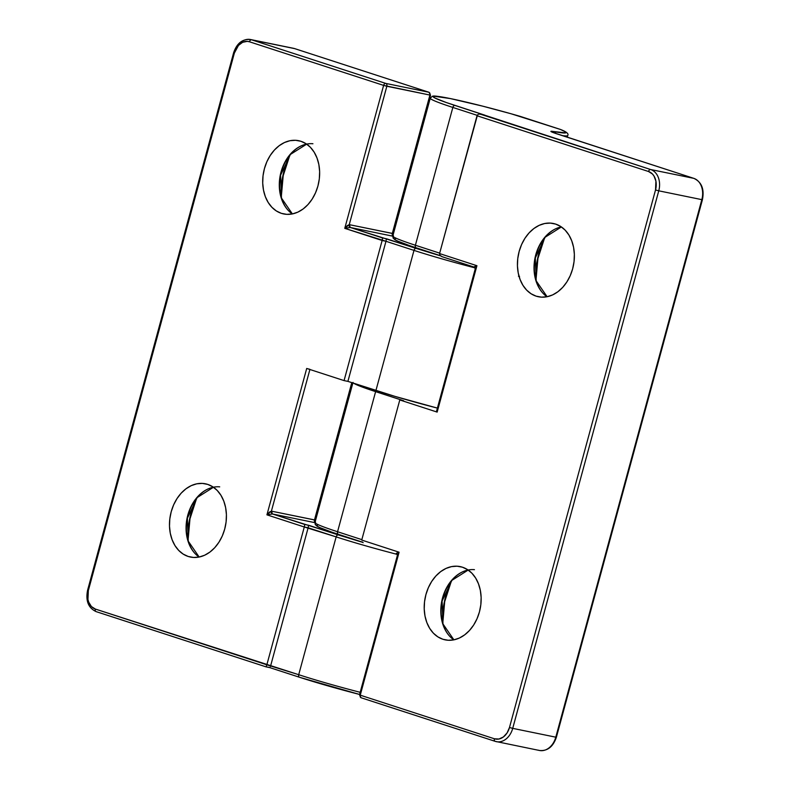 <?xml version="1.0" encoding="UTF-8"?>
<svg xmlns="http://www.w3.org/2000/svg" width="790" height="790" viewBox="0 0 790 790"><rect width="100%" height="100%" fill="white"/><g stroke="black" fill="none" stroke-linecap="round" stroke-linejoin="round"><path stroke-width="1.19" d="M219.709 486.857A37.387 28.045 -78.4 0 0 188.297 513.441A37.387 28.045 -78.4 0 0 198.142 556.348M195.209 553.721A37.742 28.312 101.6 0 1 187.368 518.26A37.742 28.312 101.6 0 1 208.501 488.743M312.929 143.74A37.387 28.045 -78.4 0 0 281.517 170.334A37.387 28.045 -78.4 0 0 291.362 213.241M288.429 210.604A37.742 28.312 101.6 0 1 280.588 175.153A37.742 28.312 101.6 0 1 301.731 145.636M299.627 677.307A68.849 3.841 15.2 0 0 359.598 694.469L299.519 677.277A2.37 1.56 108 0 0 299.627 677.307A2.37 1.56 -72 0 1 299.519 677.277A2.37 1.56 -72 0 1 298.709 674.7A2.37 1.56 108 0 0 299.509 677.267L269.923 667.659L299.41 677.227M360.181 692.307A71.219 3.98 -164.8 0 1 298.709 674.7A71.219 3.98 15.2 0 0 360.181 692.307M281.388 213.349L286.029 214.297L281.388 213.349A37.387 28.045 101.6 0 1 264.038 170.156A37.387 28.045 101.6 0 1 298.669 140.689A37.387 28.045 101.6 0 1 300.96 141.301A37.387 28.045 101.6 0 1 318.311 184.485A37.387 28.045 101.6 0 1 283.679 213.952A37.387 28.045 101.6 0 1 281.388 213.349L286.79 214.357L292.369 213.932L297.899 212.105L303.163 208.945L307.972 204.571L312.139 199.139L315.496 192.879L317.926 186.015L319.318 178.826L319.634 171.568L318.854 164.537L317.007 158L314.173 152.203L310.45 147.365L305.997 143.681L300.96 141.301L295.559 140.294L289.979 140.709L284.449 142.536L279.186 145.706L274.377 150.08L270.21 155.502L266.852 161.772L264.433 168.625L263.031 175.824L262.715 183.083L263.495 190.114L265.341 196.651L268.175 202.447L271.898 207.276L276.352 210.96L281.388 213.349M188.168 556.456L192.809 557.404L188.168 556.456A37.387 28.045 101.6 0 1 170.818 513.263A37.387 28.045 101.6 0 1 205.449 483.796A37.387 28.045 101.6 0 1 207.74 484.408A37.387 28.045 101.6 0 1 225.091 527.592A37.387 28.045 101.6 0 1 190.459 557.059A37.387 28.045 101.6 0 1 188.168 556.456L193.57 557.463L199.149 557.039L204.679 555.212L209.942 552.052L214.752 547.677L218.919 542.246L222.276 535.985L224.696 529.122L226.098 521.933L226.414 514.675L225.634 507.644L223.787 501.107L220.953 495.31L217.23 490.472L212.777 486.798L207.74 484.408L202.339 483.401L196.759 483.816L191.229 485.643L185.966 488.812L181.157 493.187L176.99 498.609L173.632 504.879L171.213 511.732L169.811 518.931L169.494 526.189L170.275 533.22L172.121 539.758L174.955 545.554L178.678 550.383L183.132 554.067L188.168 556.456M213.399 487.213A37.387 28.045 -78.4 0 0 187.082 518.21A37.387 28.045 -78.4 0 0 199.11 557.049M306.619 144.106A37.387 28.045 -78.4 0 0 280.302 175.094A37.387 28.045 -78.4 0 0 292.33 213.942M413.99 250.391L375.931 390.497A71.219 3.98 15.2 0 0 437.403 408.104L395.04 396.402L347.906 381.382L375.931 390.497L413.99 250.391A71.219 3.98 15.2 0 0 475.116 267.909A71.219 3.98 -164.8 0 1 413.99 250.391A2.37 1.56 -72 0 1 416.152 248.416L350.326 227.481L392.768 236.171L350.326 227.481L344.766 228.35L382.133 240.496L344.065 380.602L306.708 368.456L266.931 514.843L304.288 526.989L266.842 664.805L95.333 609.051L91.413 606.542L88.707 602.158L87.947 599.462L88.332 590.594L234.373 53.058L238.481 45.405L242.639 42.295L247.221 41.366L249.452 41.781L383.614 85.389L344.766 228.35L385.974 241.286L347.906 381.382L344.065 380.602L347.906 381.382L385.974 241.286L413.99 250.391A2.37 1.56 108 0 1 416.152 248.416L386.438 238.758L385.974 241.286L413.99 250.391M362.64 542.345L338.318 534.909A2.37 1.56 108 0 0 336.155 536.884L298.709 674.7L266.842 664.805L304.288 526.989L308.14 527.779L270.694 665.595L308.14 527.779L336.155 536.884A71.219 3.98 15.2 0 0 397.271 554.402A71.219 3.98 -164.8 0 1 336.155 536.884L298.709 674.7L95.333 609.051A2.37 1.56 108 0 0 96.133 611.628A2.37 1.56 108 0 0 96.242 611.658L266.062 666.859L270.022 667.56M310.095 680.605L360.398 694.667M233.623 52.752C236.882 43.203 242.51 38.799 250.519 39.52A17.805 13.351 101.6 0 0 234.215 52.821L233.623 52.752L234.373 53.058L233.623 52.752L87.581 590.288L88.332 590.594L87.581 590.288C85.508 600.874 88.362 607.984 96.133 611.628L266.082 666.869L266.842 664.805L266.062 666.859L96.242 611.658A2.37 1.56 -72 0 1 96.123 611.618A2.37 1.56 -72 0 1 95.333 609.051A15.435 11.574 101.6 0 1 88.332 590.594L234.373 53.058A15.435 11.574 101.6 0 1 249.452 41.781L383.614 85.389L344.766 228.35L347.294 225.604L349.249 224.646L386.843 86.258L429.918 95.067L392.314 233.455L349.249 224.646L386.843 86.258L383.614 85.389A2.37 1.56 -72 0 1 385.767 83.414L428.842 92.233L294.68 48.625L251.615 39.806L385.767 83.414L251.615 39.806L294.68 48.625A17.805 13.351 -78.4 0 0 293.594 48.328L294.798 48.654A2.37 1.56 108 0 0 294.68 48.625A2.37 1.56 -72 0 1 294.808 48.654A2.37 1.56 108 0 1 294.907 48.694M440.484 255.851L416.152 248.416M352.34 382.824L315.072 520.018L314.479 519.948A2.37 1.778 -78.4 0 0 315.556 522.792A2.37 1.778 101.6 0 1 314.479 519.948L351.777 382.646L314.479 519.948L271.404 511.14L309.897 369.493L271.404 511.14L272.481 513.974L314.934 522.664L272.481 513.974L266.931 514.843L269.459 512.098L271.404 511.14L315.072 520.018L315.487 522.091M338.318 534.909L308.594 525.251L308.14 527.779L308.594 525.251L304.752 524.471L304.288 526.989L336.155 536.884A2.37 1.56 -72 0 1 338.318 534.909L272.481 513.974L266.931 514.843L304.288 526.989L304.752 524.471L272.481 513.974A2.37 1.778 101.6 0 1 271.404 511.14L266.931 514.843L306.708 368.456L344.065 380.602L382.133 240.496L385.974 241.286L386.438 238.758L382.587 237.968L382.133 240.496L382.587 237.968L350.326 227.481L344.766 228.35L349.249 224.646L350.326 227.481A2.37 1.778 101.6 0 1 349.249 224.646L392.906 233.524L393.321 235.588M307.468 368.693L309.937 369.325M289.189 155.946A72.996 54.757 -78.4 0 0 280.954 196.206M195.969 499.053A72.996 54.757 -78.4 0 0 187.734 539.313M293.594 48.328L250.519 39.52A17.805 13.351 101.6 0 1 251.615 39.806A17.805 13.351 -78.4 0 0 250.42 39.5M270.437 666.454L270.694 665.595L270.437 666.454M87.581 590.288L88.174 590.357M249.452 41.781A2.37 1.56 -72 0 1 251.615 39.806A2.37 1.56 108 0 0 249.452 41.781M386.843 86.258A2.37 1.778 -78.4 0 0 385.767 83.414A2.37 1.56 108 0 0 383.614 85.389L429.918 95.067L392.314 233.455A2.37 1.778 -78.4 0 0 393.39 236.299A2.37 1.778 101.6 0 1 392.314 233.455L392.906 233.524L430.51 95.136L429.918 95.067A2.37 1.778 -78.4 0 0 428.842 92.233L385.767 83.414A2.37 1.778 101.6 0 1 386.843 86.258M293.485 48.309A17.805 13.351 101.6 0 1 294.68 48.625L428.842 92.233A2.37 1.778 101.6 0 1 429.918 95.067L430.51 95.136L428.95 92.262A2.37 1.56 108 0 0 428.842 92.233A2.37 1.56 -72 0 1 428.95 92.262L294.798 48.654M520.58 116.495A2.37 1.56 108 0 0 520.472 116.456A2.37 1.56 108 0 0 520.363 116.426A68.849 3.841 -164.8 0 0 450.349 98.572L482.611 106.137L511.081 113.77L560.367 129.432L565.176 131.703L565.759 132.868L551.499 131.278L551.064 131.575L553.089 132.523L693.758 178.343L650.683 169.534L480.863 114.333L484.714 115.123L446.241 102.512L435.152 98.098L433.236 96.815L433.868 96.202L450.349 98.572A2.37 1.778 101.6 0 0 450.191 98.533C429.938 94.583 433.631 96.548 432.347 96.252L430.254 98.197L392.808 236.013A71.219 3.98 15.2 0 0 415.392 245.246L452.838 107.43A71.219 3.98 -164.8 0 1 430.254 98.197A71.219 3.98 15.2 0 0 452.838 107.43A2.37 1.56 -72 0 1 454.991 105.455A68.849 3.841 -164.8 0 1 450.349 98.572A2.37 1.778 -78.4 0 0 450.191 98.533A2.37 1.778 -78.4 0 0 450.053 98.513M543.915 238.748A72.996 54.757 -78.4 0 0 535.679 279.008M450.695 581.855A72.996 54.757 -78.4 0 0 442.459 622.115M468.124 570.015A37.387 28.045 -78.4 0 0 441.808 601.012A37.387 28.045 -78.4 0 0 453.835 639.851L459.405 638.024L464.668 634.854L469.477 630.479L473.644 625.058L477.002 618.787L479.431 611.924L480.824 604.735L481.14 597.477L480.36 590.446L478.513 583.909L475.679 578.112L471.956 573.273L467.502 569.6L462.466 567.21A37.387 28.045 101.6 0 1 479.816 610.403A37.387 28.045 101.6 0 1 445.185 639.87A37.387 28.045 101.6 0 1 442.894 639.258A37.387 28.045 101.6 0 1 425.543 596.065A37.387 28.045 101.6 0 1 460.175 566.598A37.387 28.045 101.6 0 1 462.466 567.21L457.064 566.203L451.485 566.627L445.965 568.445L440.692 571.614L435.882 575.989L431.715 581.41L428.358 587.681L425.938 594.544L424.536 601.733L424.23 608.991L425 616.022L426.847 622.56L429.681 628.356L433.404 633.195L437.867 636.868L442.894 639.258L448.295 640.265L453.875 639.841M546.087 296.043A37.387 28.045 -78.4 0 1 535.186 257.145A37.387 28.045 -78.4 0 1 561.344 226.908A37.387 28.045 -78.4 0 0 535.028 257.905A37.387 28.045 -78.4 0 0 547.055 296.744L552.625 294.907L557.888 291.747L562.707 287.372L566.865 281.941L570.222 275.68L572.651 268.817L574.044 261.628L574.36 254.37L573.58 247.339L571.733 240.802L568.899 235.005L565.176 230.167L560.722 226.493L555.686 224.103A37.387 28.045 101.6 0 1 573.036 267.287A37.387 28.045 101.6 0 1 538.405 296.754A37.387 28.045 101.6 0 1 536.114 296.151A37.387 28.045 101.6 0 1 518.763 252.958A37.387 28.045 101.6 0 1 553.395 223.491A37.387 28.045 101.6 0 1 555.686 224.103L550.284 223.096L544.705 223.511L539.185 225.338L533.912 228.508L529.102 232.882L524.935 238.304L521.578 244.574L519.158 251.437L517.756 258.626L517.45 265.884L518.22 272.915L520.067 279.453L522.901 285.249L526.624 290.088L531.087 293.762L536.114 296.151L541.515 297.159L547.095 296.734M560.525 129.471L560.633 129.52A2.37 2.153 112.1 0 0 560.367 129.432A2.37 1.56 -72 0 1 560.475 129.461L520.363 116.426A2.37 0.711 -73.8 0 1 520.403 116.436L560.633 129.52C566.588 131.831 568.948 133.846 567.704 135.544A71.219 3.98 -164.8 0 1 562.371 135.633A71.219 3.98 15.2 0 0 567.704 135.554L567.25 137.223M353.031 382.409L314.973 522.506A71.219 3.98 15.2 0 0 337.557 531.739L375.615 391.643A71.219 3.98 -164.8 0 1 353.821 383.308L367.844 389.036L403.641 400.747L375.615 391.643L337.557 531.739A71.219 3.98 -164.8 0 1 315.22 522.279M436.406 411.807L437.156 412.103L476.923 265.707L439.566 253.57L477.012 115.755L648.531 171.509L652.441 174.007L653.982 176.002L655.907 181.098L655.522 189.965L509.481 727.501L507.091 732.913L503.388 736.961L498.934 739.015L494.402 738.778L360.25 695.17L399.088 552.21L361.731 540.064L399.789 399.957L437.156 412.103L476.923 265.707L475.155 269.617M474.168 267L476.923 265.707L439.566 253.57L477.496 114.945L477.012 115.755L648.531 171.509A15.435 11.574 101.6 0 1 655.522 189.965L509.481 727.501A15.435 11.574 101.6 0 1 494.402 738.778A2.37 1.56 108 0 0 495.192 741.346L539.481 750.48A17.805 13.351 -78.4 0 0 555.785 737.179L512.72 728.36L658.761 190.825L701.826 199.643L555.785 737.179L512.72 728.36A17.805 13.351 101.6 0 1 496.406 741.672A17.805 13.351 101.6 0 1 495.32 741.375A17.805 13.351 -78.4 0 0 496.515 741.692A17.805 13.351 -78.4 0 0 512.72 728.36L658.761 190.825L701.826 199.643A17.805 13.351 -78.4 0 0 693.758 178.343L650.683 169.534A17.805 13.351 101.6 0 1 658.761 190.825A17.805 13.351 -78.4 0 0 650.683 169.534L454.991 105.455A2.37 1.56 108 0 0 452.838 107.43L477.18 115.34L452.838 107.43L415.392 245.246A71.219 3.98 -164.8 0 1 393.065 235.785M396.323 553.494L399.088 552.21L397.4 555.331L397.686 556.545L360.082 694.933L359.49 694.864L360.25 695.17L399.088 552.21L361.731 540.064L399.789 399.957L437.156 412.103L436.396 411.797L475.244 268.837L475.521 270.052L436.988 411.867M317.778 525.054L316.642 525.419L317.412 526.298L320.088 527.681L330.773 531.759M518.438 276.224L519.534 276.49M395.622 238.56L394.477 238.916L395.257 239.805L397.933 241.187L408.608 245.265M361.84 539.639L337.557 531.739A2.37 1.56 108 0 0 338.357 534.317A2.37 1.56 108 0 0 338.466 534.346A2.37 1.56 -72 0 1 338.347 534.307A2.37 1.56 -72 0 1 337.557 531.739L361.84 539.639M439.684 253.146L415.392 245.246A2.37 1.56 108 0 0 416.192 247.813A2.37 1.56 -72 0 1 415.392 245.246L439.684 253.146M479.579 114.175L480.863 114.333L479.579 114.175M484.714 115.123L480.863 114.333M477.496 114.945L478.394 114.392L477.496 114.945M648.531 171.509A2.37 1.56 -72 0 1 650.683 169.534A2.37 1.56 108 0 0 648.531 171.509M338.466 534.346L362.413 542.128L338.357 534.317C327.406 530.762 320.335 528.076 317.165 526.268L315.269 524.59L314.973 522.506M655.522 189.965L658.761 190.825L655.522 189.965M560.475 129.461L560.367 129.432A68.849 3.841 -164.8 0 1 554.353 131.663A2.37 1.975 100.4 0 1 555.696 133.451A2.37 1.975 -79.6 0 0 554.353 131.663A20.175 1.126 15.2 0 0 557.335 134.004A2.37 1.56 -72 0 1 557.454 134.033A2.37 1.56 108 0 0 557.335 134.004L693.758 178.343A2.37 1.56 -72 0 1 693.867 178.372A2.37 1.56 108 0 0 693.758 178.343A17.805 13.351 101.6 0 1 701.826 199.643L702.419 199.712L701.826 199.643L555.785 737.179L556.377 737.248L555.785 737.179A17.805 13.351 101.6 0 1 539.58 750.5A17.805 13.351 101.6 0 1 538.385 750.194M362.235 541.93L363.153 542.71L362.235 541.93M397.321 556.12L399.088 552.21C396.738 552.941 395.909 553.444 396.61 553.701L396.422 553.642M509.481 727.501L512.72 728.36L509.481 727.501M361.158 697.768A2.37 1.56 -72 0 1 361.05 697.738L495.202 741.346A2.37 1.56 108 0 0 495.32 741.375A2.37 1.56 -72 0 1 495.202 741.346A2.37 1.56 -72 0 1 494.402 738.778L360.25 695.17A2.37 1.56 108 0 0 361.05 697.738A2.37 1.56 108 0 0 361.158 697.768L495.093 741.306M557.552 134.073A2.37 1.56 108 0 0 557.444 134.033L552.003 132.068M359.49 694.864L361.05 697.738A2.37 1.56 -72 0 1 360.25 695.17L359.49 694.864L397.4 555.331L396.501 553.681M474.346 267.178L475.244 268.837L476.923 265.707C474.573 266.447 473.753 266.951 474.444 267.208L441.946 256.651L440.079 255.437L439.566 253.57L440.079 255.437L442.183 256.72L474.267 267.148M416.31 247.843A2.37 1.56 -72 0 1 416.182 247.813A2.37 1.56 108 0 0 416.31 247.843L440.247 255.624M474.435 569.659A37.387 28.045 -78.4 0 0 443.032 596.243A37.387 28.045 -78.4 0 0 452.868 639.149M449.935 636.523A37.742 28.312 101.6 0 1 442.094 601.072A37.742 28.312 101.6 0 1 463.236 571.545M546.907 296.773A37.742 28.312 101.6 0 1 534.781 261.075A37.742 28.312 101.6 0 1 556.456 228.438M520.472 116.456L520.403 116.426C493.375 108.655 469.981 102.69 450.211 98.543M213.448 487.242L197.174 497.562L187.368 518.28L188.267 541.18L199.169 557.039M306.668 144.136L290.394 154.455L280.588 175.173L281.487 198.073L292.389 213.932M196.68 498.154L189.975 518.803L188.04 540.419M289.9 155.047L283.195 175.696L281.26 197.312M266.082 666.869L269.923 667.659M539.481 750.48C547.49 751.201 553.119 746.797 556.377 737.248L702.419 199.712C704.492 189.126 701.639 182.016 693.867 178.372L557.444 134.033M392.808 236.013L393.114 238.096L395 239.775C398.18 241.582 405.24 244.268 416.192 247.813L440.257 255.634M451.406 580.956L444.701 601.605L442.765 623.221M544.636 237.849L537.921 258.498L535.985 280.114M468.174 570.044L451.9 580.364L442.094 601.081L442.993 623.981L453.894 639.841M561.394 226.937L545.12 237.257L535.314 257.975L536.212 280.875L547.115 296.734"/></g></svg>
